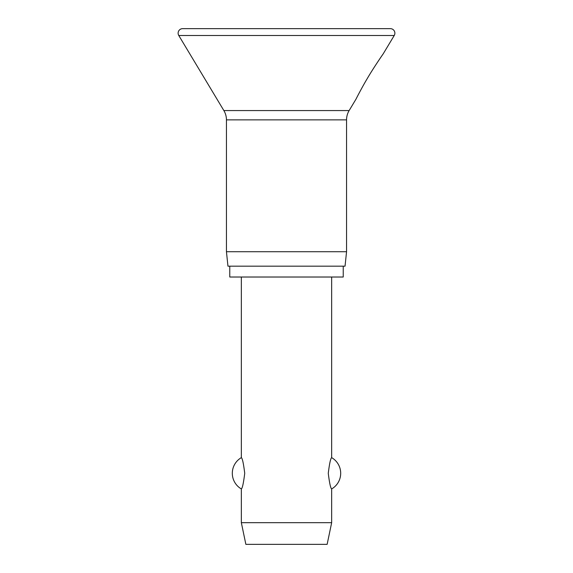 <?xml version="1.0" encoding="UTF-8"?>
<svg xmlns="http://www.w3.org/2000/svg" width="573" height="573" viewBox="0 0 573 573"><rect width="100%" height="100%" fill="white"/><g stroke="black" fill="none" stroke-linecap="round" stroke-linejoin="round"><path stroke-width="0.86" d="M178.124 33.162A4.512 4.512 0 0 0 178.769 35.49L223.864 110.568A18.064 18.064 0 0 1 226.442 119.872L226.442 251.726L227.961 266.18L345.039 266.18L346.558 251.726L346.558 119.872A18.064 18.064 0 0 1 349.136 110.568L356.041 99.072C356.821 97.424 362.824 85.893 367.379 78.372C372.636 69.269 381.768 55.832 383.136 53.962L394.231 35.49A4.512 4.512 0 0 0 390.363 28.65L182.637 28.65A4.512 4.512 0 0 0 178.124 33.162M383.136 53.962C381.768 55.832 372.636 69.269 367.379 78.372C362.824 85.893 356.821 97.424 356.041 99.072M229.766 266.18L229.766 277.017L343.234 277.017L343.234 266.18M241.34 277.017L241.34 457.648C242.386 458.25 243.511 463.464 244.728 473.291C243.511 483.118 242.386 488.332 241.34 488.934L241.34 522.676L245.86 544.35L327.14 544.35L331.66 522.676L331.66 488.934C330.614 488.332 329.489 483.118 328.272 473.291C329.489 463.464 330.614 458.25 331.66 457.648L331.66 277.017M241.34 522.676L331.66 522.676M226.442 251.726L346.558 251.726M178.769 35.49L394.231 35.49M226.442 119.872L346.558 119.872M223.864 110.568L349.136 110.568M331.66 488.934A18.064 18.064 0 0 0 331.66 457.648M241.34 457.648A18.064 18.064 0 0 0 241.34 488.934"/></g></svg>
